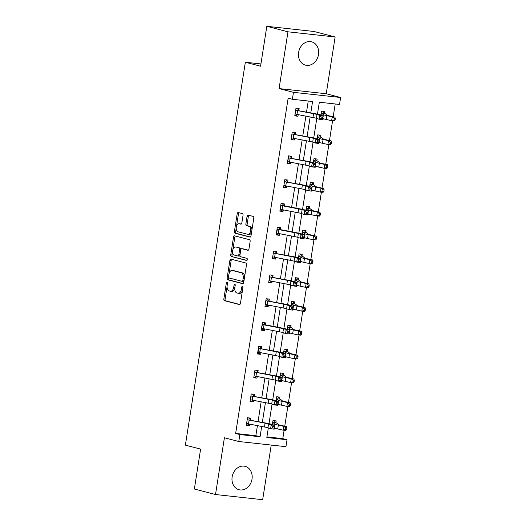 <?xml version="1.0" encoding="UTF-8"?>
<svg xmlns="http://www.w3.org/2000/svg" width="526" height="526" viewBox="0 0 526 526"><rect width="100%" height="100%" fill="white"/><g stroke="black" fill="none" stroke-linecap="round" stroke-linejoin="round"><path stroke-width="0.79" d="M227.081 282.16A1.065 0.598 -83.7 0 0 227.035 282.146A1.065 0.598 -83.7 0 0 226.338 283.054L223.846 298.972A1.519 0.855 -83.7 0 0 224.438 300.681L239.389 304.58A1.519 0.855 -83.7 0 0 239.455 304.593A1.519 0.855 -83.7 0 0 240.454 303.298L242.946 287.38A1.065 0.598 -83.7 0 0 242.525 286.183A1.065 0.598 -83.7 0 0 242.479 286.17A1.065 0.598 -83.7 0 0 241.782 287.078L241.46 289.136A4.865 2.729 -83.7 0 1 238.271 293.278A4.865 2.729 -83.7 0 1 238.054 293.238L236.805 292.916A4.865 2.729 -83.7 0 1 234.898 287.426L235.221 285.368A1.065 0.598 -83.7 0 0 234.806 284.171A1.065 0.598 -83.7 0 0 234.754 284.158A1.065 0.598 -83.7 0 0 234.057 285.066L233.735 287.124A4.865 2.729 -83.7 0 1 230.546 291.266A4.865 2.729 -83.7 0 1 230.329 291.226L229.08 290.904A4.865 2.729 -83.7 0 1 227.173 285.414L227.495 283.356A1.065 0.598 -83.7 0 0 227.081 282.16M318.5 54.566A12.078 9.968 -75.4 0 1 305.521 65.158A12.078 9.968 -75.4 0 1 298.623 52.383A12.078 9.968 -75.4 0 1 311.609 41.791A12.078 9.968 -75.4 0 1 318.5 54.566M252.02 479.127A12.078 9.968 -75.4 0 1 239.034 489.726A12.078 9.968 -75.4 0 1 232.137 476.944A12.078 9.968 -75.4 0 1 245.123 466.352A12.078 9.968 -75.4 0 1 252.02 479.127M335.128 36.984L287.972 31.81L279.082 88.585L326.238 93.753L335.128 36.984L313.976 31.475L266.82 26.3L260.574 66.21L245.34 62.239L185.382 445.141L200.61 449.105L194.364 489.016L215.515 494.525L262.665 499.7L271.225 445.062M266.82 26.3L287.972 31.81M243.032 215.338A1.519 0.855 -83.7 0 0 242.44 213.622L238.245 212.53A1.519 0.855 -83.7 0 0 238.173 212.517A1.519 0.855 -83.7 0 0 237.18 213.812L234.412 231.486A1.519 0.855 -83.7 0 0 235.004 233.202L249.955 237.095A1.519 0.855 -83.7 0 0 250.028 237.108A1.519 0.855 -83.7 0 0 251.02 235.812L253.788 218.139A1.519 0.855 -83.7 0 0 253.19 216.423L248.127 215.101A1.519 0.855 -83.7 0 0 248.055 215.088A1.519 0.855 -83.7 0 0 247.062 216.383L245.879 223.951A1.519 0.855 -83.7 0 0 246.47 225.667L248.989 226.318A4.063 2.282 -83.7 0 1 250.606 230.736A4.063 2.282 -83.7 0 1 247.917 234.366A4.063 2.282 -83.7 0 1 247.733 234.333L237.89 231.769A4.063 2.282 -83.7 0 1 236.273 227.35A4.063 2.282 -83.7 0 1 238.962 223.721A4.063 2.282 -83.7 0 1 239.146 223.754L240.783 224.181A1.519 0.855 -83.7 0 0 240.855 224.194A1.519 0.855 -83.7 0 0 241.848 222.899L243.032 215.338M266.925 436.889L282.797 438.631L287.025 439.736L285.94 446.679L238.784 441.505L224.405 437.757L215.515 494.525M238.784 441.505L239.876 434.561L260.074 436.777L261.692 426.461M310.8 112.853L312.575 101.492L292.377 99.276L288.149 98.171L235.641 433.457L239.876 434.561M292.377 99.276L293.469 92.333L340.618 97.501L339.533 104.45L319.335 102.228L317.461 114.168M279.082 88.585L293.469 92.333M230.947 259.114A1.519 0.855 -83.7 0 0 230.881 259.101A1.519 0.855 -83.7 0 0 229.882 260.396L227.114 278.07A1.519 0.855 -83.7 0 0 227.712 279.786L242.664 283.685A1.519 0.855 -83.7 0 0 242.729 283.698A1.519 0.855 -83.7 0 0 243.729 282.403L246.497 264.723A1.519 0.855 -83.7 0 0 245.898 263.013L230.947 259.114M230.763 254.781L233.531 237.101A1.519 0.855 -83.7 0 1 234.53 235.806A1.519 0.855 -83.7 0 1 234.596 235.819L249.548 239.718A1.519 0.855 -83.7 0 1 250.139 241.434L248.956 248.995A1.519 0.855 -83.7 0 1 247.963 250.291A1.519 0.855 -83.7 0 1 247.891 250.277L241.828 248.699A1.519 0.855 -83.7 0 0 241.763 248.686A1.519 0.855 -83.7 0 0 240.763 249.981L239.981 254.998A1.519 0.855 -83.7 0 0 240.573 256.714L246.885 258.358A1.065 0.598 -83.7 0 1 247.312 259.515A1.065 0.598 -83.7 0 1 246.609 260.462A1.065 0.598 -83.7 0 1 246.556 260.455L231.361 256.491A1.519 0.855 -83.7 0 1 230.763 254.781L232.038 254.919L232.61 251.264M260.922 63.948L245.34 62.239M319.032 142.776L319.716 142.848L319.045 142.671M331.36 143.808L331.604 142.283L330.545 142.198L330.308 143.723L331.36 143.808L330.532 144.696L327.895 144.479L328.494 140.666L323.076 139.462A11.611 0.789 -171.1 0 1 319.578 138.423L317.461 136.582L317.119 138.864L317.724 134.866L320.913 135.221L320.643 136.931M311.576 190.386L312.26 190.465L311.589 190.287M323.904 191.425L323.076 192.312L320.439 192.095L321.038 188.282L315.62 187.078A11.611 0.789 -171.1 0 1 312.122 186.033L310.005 184.199L309.663 186.48L310.268 182.483L313.457 182.831L313.404 184.81A5.418 0.368 -171.1 0 1 314.042 185.047L315.922 186.599A7.739 0.526 8.9 0 0 318.256 187.295L323.674 188.499L324.147 189.899L323.089 189.807L322.852 191.332L323.904 191.425L324.147 189.899M304.12 238.002L304.804 238.081L304.133 237.903M302.187 234.09L302.812 230.099L306 230.447L305.948 232.42A5.418 0.368 -171.1 0 1 306.586 232.663L308.466 234.215A7.739 0.526 8.9 0 0 310.8 234.912L316.218 236.115L316.691 237.509L315.633 237.423L315.396 238.949L316.448 239.041L316.691 237.509M296.664 285.618L297.348 285.69L296.677 285.519M294.731 281.706L295.356 277.715L298.544 278.063L298.275 279.779M289.201 333.234L289.892 333.306L289.221 333.129M287.275 329.322L287.9 325.324L291.088 325.679L290.819 327.389M281.745 380.844L282.436 380.923L281.765 380.745M294.08 381.883L294.323 380.357L293.265 380.265L293.028 381.791L294.08 381.883L293.252 382.77L290.615 382.553L291.213 378.74L285.796 377.536A11.611 0.789 -171.1 0 1 282.298 376.491L280.194 374.67L279.839 376.938L280.443 372.941L283.632 373.289L283.363 375.005M274.289 428.46L274.98 428.539L274.309 428.361M286.624 429.499L286.867 427.967L285.809 427.881L285.572 429.407L286.624 429.499L285.796 430.386L283.159 430.169L283.757 426.349L278.339 425.153A11.611 0.789 -171.1 0 1 274.842 424.107L272.718 422.273L272.383 424.554L272.987 420.557L276.176 420.905L275.907 422.621M282.797 438.631L284.112 430.248M284.744 426.205L287.84 406.44M288.472 402.397L291.568 382.632M292.2 378.588L295.296 358.824M295.928 354.78L299.024 335.016M299.656 330.972L302.752 311.208M303.384 307.171L306.48 287.4M307.112 283.363L310.209 263.598M310.84 259.555L313.937 239.79M314.568 235.747L317.665 215.982M318.296 211.939L321.393 192.174M322.024 188.13L325.121 168.366M325.752 164.322L328.849 144.558M329.48 140.514L332.577 120.75M333.208 116.713L335.207 103.97M278.017 404.652L278.708 404.731L278.037 404.553M276.091 400.74L276.715 396.749L279.904 397.097L279.635 398.813M285.473 357.042L286.164 357.115L285.493 356.937M283.547 353.124L284.171 349.132L287.36 349.481L287.308 351.46A5.418 0.368 -171.1 0 1 287.946 351.697L289.826 353.255A7.739 0.526 8.9 0 0 292.16 353.945L297.578 355.149L298.051 356.549L296.993 356.464L296.756 357.989L297.808 358.075L298.051 356.549M292.929 309.426L293.62 309.498L292.949 309.327M305.264 310.458L305.507 308.933L304.449 308.847L304.212 310.373L305.264 310.458L304.436 311.353L301.799 311.129L302.397 307.315L296.98 306.112A11.611 0.789 -171.1 0 1 293.482 305.073L291.358 303.232L291.023 305.521L291.628 301.523L294.816 301.871L294.547 303.581M300.392 261.81L301.076 261.889L300.405 261.711M312.72 262.842L312.963 261.317L311.905 261.231L311.668 262.757L312.72 262.842L311.892 263.736L309.255 263.519L309.853 259.699L304.436 258.496A11.611 0.789 -171.1 0 1 300.938 257.457L298.821 255.623L298.479 257.904L299.084 253.907L302.272 254.255L302.003 255.971M307.848 214.194L308.532 214.273L307.861 214.095M305.915 210.282L306.54 206.291L309.729 206.639L309.459 208.355M315.304 166.584L315.988 166.657L315.317 166.479M313.371 162.666L313.996 158.674L317.185 159.023L316.915 160.739M322.76 118.968L323.444 119.04L322.773 118.869M320.827 115.056L321.452 111.065L324.641 111.413L324.371 113.123M326.238 93.753L340.618 97.501M268.326 427.947L266.827 437.514L287.025 439.736M316.79 118.455L313.733 137.976M313.062 142.257L310.005 161.784M309.334 166.065L306.277 185.593M305.606 189.873L302.549 209.401M301.878 213.681L298.821 233.209M298.15 237.489L295.093 257.017M294.422 261.297L291.365 280.825M290.694 285.105L287.637 304.626M286.966 308.913L283.909 328.434M283.238 332.715L280.18 352.242M279.51 356.523L276.452 376.051M275.782 380.331L272.724 399.859M272.054 404.139L268.996 423.667M262.336 422.352L265.42 402.653M266.064 398.544L269.148 378.845M269.792 374.736L272.876 355.037M273.52 350.927L276.604 331.229M277.248 327.119L280.332 307.421M280.976 303.311L284.06 283.613M284.704 279.503L287.788 259.811M288.432 255.702L291.516 236.003M292.16 231.894L295.244 212.195M295.888 208.086L298.972 188.387M299.616 184.278L302.7 164.579M303.344 160.469L306.428 140.771M307.072 136.661L310.156 116.963M235.641 433.457L255.846 435.673L257.418 425.633M258.062 421.523L261.146 401.825M261.79 397.715L264.874 378.016M265.518 373.907L268.602 354.208M269.246 350.099L272.33 330.4M272.974 326.291L276.058 306.592M276.702 302.483L279.786 282.784M280.43 278.675L283.514 258.983M284.158 254.867L287.242 235.175M287.886 231.065L290.97 211.367M291.614 207.257L294.698 187.558M295.342 183.449L298.426 163.75M299.07 159.641L302.154 139.942M302.798 135.833L305.882 116.134M306.526 112.025L308.249 101.018M255.846 435.673L260.074 436.777M298.209 114.648L297.959 116.246L294.77 115.898L295.967 108.264L299.149 108.612L298.886 110.329M294.481 138.456L294.231 140.054L291.042 139.706L292.239 132.072L295.421 132.421L295.158 134.137M290.753 162.264L290.503 163.862L287.314 163.514L288.511 155.88L291.693 156.229L291.43 157.945M287.025 186.066L286.775 187.67L283.586 187.315L284.783 179.688L287.965 180.037L287.702 181.753M283.297 209.874L283.047 211.472L279.858 211.123L281.055 203.496L284.237 203.845L284.264 205.83L281.035 205.475A5.418 0.368 8.9 0 0 282.653 205.824L298.636 208.921A7.739 0.526 -171.1 0 1 302.108 209.742L308.328 211.104L305.678 210.203A11.611 0.789 8.9 0 0 300.477 208.973L284.264 205.83M279.569 233.682L279.319 235.28L276.13 234.931L277.327 227.304L280.509 227.653L280.536 229.632L277.307 229.283A5.418 0.368 8.9 0 0 278.925 229.625L294.908 232.729A7.739 0.526 -171.1 0 1 298.373 233.544L301.023 234.445L304.6 234.912L301.95 234.011A11.611 0.789 8.9 0 0 296.743 232.781L280.536 229.632M275.841 257.49L275.591 259.088L272.402 258.739L273.599 251.112L276.781 251.461L276.518 253.17M272.113 281.298L271.863 282.896L268.674 282.547L269.871 274.914L273.053 275.269L272.79 276.978M268.385 305.106L268.135 306.704L264.946 306.356L266.143 298.722L269.325 299.07L269.056 300.787M264.657 328.914L264.407 330.512L261.218 330.164L262.415 322.53L265.597 322.879L265.623 324.864L262.395 324.509A5.418 0.368 8.9 0 0 264.013 324.858L279.99 327.954A7.739 0.526 -171.1 0 1 283.461 328.776L289.688 330.137L287.038 329.237A11.611 0.789 8.9 0 0 281.831 328.014L265.623 324.864M260.929 352.722L260.679 354.32L257.49 353.972L258.687 346.338L261.869 346.687L261.6 348.403M257.201 376.524L256.951 378.128L253.762 377.773L254.959 370.146L258.141 370.495L257.871 372.211M253.473 400.332L253.223 401.93L250.034 401.581L251.231 393.954L254.413 394.303L254.143 396.019M249.745 424.14L249.495 425.738L246.306 425.389L247.503 417.762L250.685 418.111L250.415 419.827M249.495 425.738L246.359 425.041M253.223 401.93L250.087 401.233M256.951 378.128L253.815 377.425M260.679 354.32L257.543 353.623M264.407 330.512L261.271 329.815M268.135 306.704L264.999 306.007M271.863 282.896L268.727 282.199M275.591 259.088L272.455 258.391M279.319 235.28L276.183 234.583M283.047 211.472L279.911 210.775M286.775 187.67L283.639 186.967M290.503 163.862L287.367 163.165M294.231 140.054L291.095 139.357M297.959 116.246L294.823 115.549M231.604 291.365A4.865 2.729 -83.7 0 0 231.821 291.411A4.865 2.729 -83.7 0 0 234.813 288.182M239.323 293.376A4.865 2.729 -83.7 0 0 239.547 293.423A4.865 2.729 -83.7 0 0 242.466 290.444M227.074 286.624L225.115 299.11A1.519 0.855 -83.7 0 0 225.713 300.826L239.817 304.501M228.534 277.287L228.389 278.215A1.519 0.855 -83.7 0 0 228.988 279.924L243.091 283.599M231.795 259.338A1.519 0.855 -83.7 0 0 231.157 260.534L229.145 273.389M228.534 276.729A1.065 0.598 -83.7 0 0 228.955 277.925L242.078 281.344A1.065 0.598 -83.7 0 0 242.124 281.357A1.065 0.598 -83.7 0 0 242.821 280.45L243.163 278.28A4.865 2.729 -83.7 0 0 241.256 272.79L232.282 270.456A4.865 2.729 -83.7 0 0 232.065 270.417A4.865 2.729 -83.7 0 0 228.876 274.559L228.534 276.729M242.17 281.357L243.347 281.489A1.065 0.598 -83.7 0 0 243.4 281.495A1.065 0.598 -83.7 0 0 243.926 281.108M244.537 277.209A4.865 2.729 -83.7 0 0 242.525 272.935L241.256 272.79M232.065 270.417L233.34 270.555A4.865 2.729 -83.7 0 1 233.557 270.594L242.525 272.935M232.847 249.732L234.806 237.246L233.531 237.101M235.444 236.042A1.519 0.855 -83.7 0 0 234.806 237.246M248.318 250.198L243.104 248.837A1.519 0.855 -83.7 0 0 243.032 248.824A1.519 0.855 -83.7 0 0 242.966 248.824M246.918 260.357L231.361 256.491M235.536 247.056A4.063 2.282 -83.7 0 0 235.352 247.023A4.063 2.282 -83.7 0 0 232.663 250.652A4.063 2.282 -83.7 0 0 234.28 255.071L237.752 255.978A1.519 0.855 -83.7 0 0 237.818 255.991A1.519 0.855 -83.7 0 0 238.817 254.696L239.6 249.679A1.519 0.855 -83.7 0 0 239.008 247.963L236.812 247.2A4.063 2.282 -83.7 0 0 236.628 247.167A4.063 2.282 -83.7 0 0 236.444 247.161M237.89 255.991L239.028 256.116A1.519 0.855 -83.7 0 0 239.093 256.129A1.519 0.855 -83.7 0 0 239.948 255.366M240.908 249.442A1.519 0.855 -83.7 0 0 240.277 248.101L239.008 247.963M236.812 247.2L240.277 248.101M232.038 254.919A1.519 0.855 -83.7 0 0 232.637 256.635M240.047 223.852A4.063 2.282 -83.7 0 1 240.237 223.859A4.063 2.282 -83.7 0 1 240.421 223.892L241.21 224.102M249.002 234.471A4.063 2.282 -83.7 0 0 249.186 234.504A4.063 2.282 -83.7 0 0 251.599 232.104M251.941 229.941A4.063 2.282 -83.7 0 0 250.258 226.456L248.989 226.318M248.976 215.325A1.519 0.855 -83.7 0 0 248.338 216.528L247.154 224.089A1.519 0.855 -83.7 0 0 247.746 225.805L250.258 226.456M236.207 228.291L235.687 231.624A1.519 0.855 -83.7 0 0 236.279 233.34L250.383 237.016M239.087 212.747A1.519 0.855 -83.7 0 0 238.456 213.95L236.549 226.121M274.178 420.688L276.124 422.884A5.418 0.368 -171.1 0 1 276.755 423.121L278.642 424.673A7.739 0.526 8.9 0 0 280.976 425.37L286.394 426.573L286.867 427.967M285.572 429.407L283.159 430.169L277.741 428.966A11.611 0.789 -171.1 0 1 274.362 428M276.124 422.884L272.902 422.529M285.809 427.881L283.757 426.349L286.394 426.573M246.576 423.673L246.885 423.555A5.418 0.368 8.9 0 0 248.502 423.903L264.486 427A7.739 0.526 -171.1 0 1 267.958 427.822L270.601 428.716L271.199 424.903L274.776 425.37L272.126 424.469A11.611 0.789 8.9 0 0 266.919 423.239L247.483 419.741A5.418 0.368 8.9 0 0 249.1 420.083L265.078 423.187A7.739 0.526 -171.1 0 1 268.549 424.002L271.199 424.903L272.797 426.428L272.56 427.954L273.987 428.138L274.23 426.612L272.797 426.428M249.567 424.107L247.141 425.126M248.686 417.887L250.711 420.09M274.23 426.612L274.776 425.37L274.178 429.183L270.601 428.716L272.56 427.954M274.178 429.183L273.987 428.138M277.906 396.88L279.852 399.076A5.418 0.368 -171.1 0 1 280.483 399.313L282.37 400.865A7.739 0.526 8.9 0 0 284.704 401.562L290.122 402.765L290.595 404.165L289.537 404.073L289.3 405.599L290.352 405.691L290.595 404.165M290.352 405.691L289.524 406.578L286.887 406.361L287.485 402.548L282.067 401.345A11.611 0.789 -171.1 0 1 278.57 400.299L276.446 398.465M289.3 405.599L286.887 406.361L281.469 405.158A11.611 0.789 -171.1 0 1 278.09 404.198M279.852 399.076L276.63 398.721M289.537 404.073L287.485 402.548L290.122 402.765M281.634 373.072L283.58 375.268A5.418 0.368 -171.1 0 1 284.218 375.505L286.098 377.057A7.739 0.526 8.9 0 0 288.432 377.753L293.85 378.957L294.323 380.357M293.028 381.791L290.615 382.553L285.197 381.35A11.611 0.789 -171.1 0 1 281.818 380.39M283.58 375.268L280.358 374.913M293.265 380.265L291.213 378.74L293.85 378.957M251.211 395.933L250.613 399.747A5.418 0.368 8.9 0 0 252.23 400.095L268.214 403.192A7.739 0.526 -171.1 0 1 271.686 404.014L274.329 404.915L274.927 401.095L278.504 401.562L275.854 400.661A11.611 0.789 8.9 0 0 270.647 399.431L251.211 395.933A5.418 0.368 8.9 0 0 252.828 396.282L268.806 399.379A7.739 0.526 -171.1 0 1 272.277 400.201L274.927 401.095L276.525 402.62L276.288 404.146L277.715 404.33L277.958 402.804L276.525 402.62M253.295 400.299L250.869 401.318M252.414 394.086L254.439 396.288M277.958 402.804L278.504 401.562L277.906 405.375L274.329 404.915L276.288 404.146M277.906 405.375L277.715 404.33M254.032 376.064L254.341 375.939A5.418 0.368 8.9 0 0 255.958 376.287L271.942 379.384A7.739 0.526 -171.1 0 1 275.414 380.206L278.057 381.107L278.655 377.287L282.232 377.753L279.582 376.853A11.611 0.789 8.9 0 0 274.375 375.623L254.939 372.125A5.418 0.368 8.9 0 0 256.556 372.474L272.534 375.571A7.739 0.526 -171.1 0 1 276.005 376.392L278.655 377.287L280.253 378.812L280.016 380.337L281.443 380.522L281.686 378.996L280.253 378.812M257.023 376.491L254.597 377.51M256.142 370.278L258.167 372.48M281.686 378.996L282.232 377.753L281.634 381.567L278.057 381.107L280.016 380.337M281.634 381.567L281.443 380.522M285.362 349.264L287.104 351.217M297.808 358.075L296.98 358.962L294.343 358.745L294.941 354.932L289.524 353.728A11.611 0.789 -171.1 0 1 286.026 352.69L283.902 350.849M296.756 357.989L294.343 358.745L288.925 357.542A11.611 0.789 -171.1 0 1 285.546 356.582M287.308 351.46L284.086 351.105M296.993 356.464L294.941 354.932L297.578 355.149M258.667 348.317L258.069 352.131A5.418 0.368 8.9 0 0 259.686 352.479L275.67 355.583A7.739 0.526 -171.1 0 1 279.142 356.398L281.785 357.299L282.383 353.485L285.96 353.945L283.31 353.045A11.611 0.789 8.9 0 0 278.103 351.815L258.667 348.317A5.418 0.368 8.9 0 0 260.285 348.666L276.262 351.762A7.739 0.526 -171.1 0 1 279.733 352.584L282.383 353.485L283.981 355.004L283.744 356.529L285.171 356.713L285.414 355.188L283.981 355.004M260.751 352.683L258.325 353.709M259.87 346.47L261.895 348.672M285.414 355.188L285.96 353.945L285.362 357.759L281.785 357.299L283.744 356.529M285.362 357.759L285.171 356.713M289.09 325.456L291.036 327.652A5.418 0.368 -171.1 0 1 291.674 327.889L293.554 329.447A7.739 0.526 8.9 0 0 295.888 330.137L301.306 331.341L301.779 332.741L300.721 332.656L300.484 334.181L301.536 334.266L301.779 332.741M301.536 334.266L300.708 335.154L298.071 334.937L298.669 331.124L293.252 329.92A11.611 0.789 -171.1 0 1 289.754 328.881L287.63 327.04M300.484 334.181L298.071 334.937L292.653 333.734A11.611 0.789 -171.1 0 1 289.274 332.774M291.036 327.652L287.814 327.297M300.721 332.656L298.669 331.124L301.306 331.341M261.488 328.448L261.797 328.323A5.418 0.368 8.9 0 0 263.414 328.671L279.398 331.774A7.739 0.526 -171.1 0 1 282.87 332.59L285.513 333.491L286.111 329.677L287.709 331.196L287.472 332.721L288.899 332.905L289.142 331.38L287.709 331.196M262.395 324.509L261.507 328.441M264.479 328.881L262.053 329.901M263.598 322.662L265.347 324.614M289.142 331.38L289.688 330.137L289.09 333.951L285.513 333.491L287.472 332.721M289.09 333.951L288.899 332.905M292.818 301.648L294.764 303.844A5.418 0.368 -171.1 0 1 295.402 304.081L297.282 305.639A7.739 0.526 8.9 0 0 299.616 306.329L305.034 307.532L305.507 308.933M304.212 310.373L301.799 311.129L296.381 309.926A11.611 0.789 -171.1 0 1 293.002 308.966M294.764 303.844L291.542 303.489M304.449 308.847L302.397 307.315L305.034 307.532M265.216 304.639L265.525 304.515A5.418 0.368 8.9 0 0 267.142 304.863L283.126 307.966A7.739 0.526 -171.1 0 1 286.598 308.782L289.241 309.683L289.839 305.869L293.416 306.329L290.766 305.435A11.611 0.789 8.9 0 0 285.559 304.206L266.123 300.701A5.418 0.368 8.9 0 0 267.741 301.05L283.718 304.153A7.739 0.526 -171.1 0 1 287.189 304.968L289.839 305.869L291.437 307.388L291.2 308.913L292.634 309.104L292.87 307.579L291.437 307.388M268.207 305.073L265.781 306.093M267.326 298.853L269.351 301.056M292.87 307.579L293.416 306.329L292.818 310.143L289.241 309.683L291.2 308.913M292.818 310.143L292.634 309.104M296.546 277.84L298.492 280.036A5.418 0.368 -171.1 0 1 299.13 280.279L301.01 281.831A7.739 0.526 8.9 0 0 303.344 282.528L308.762 283.724L309.235 285.125L308.177 285.039L307.94 286.565L308.992 286.65L309.235 285.125M308.992 286.65L308.164 287.544L305.527 287.321L306.125 283.507L300.708 282.304A11.611 0.789 -171.1 0 1 297.21 281.265L295.086 279.424M307.94 286.565L305.527 287.321L300.109 286.124A11.611 0.789 -171.1 0 1 296.73 285.158M298.492 280.036L295.27 279.681M308.177 285.039L306.125 283.507L308.762 283.724M269.851 276.893L269.253 280.713A5.418 0.368 8.9 0 0 270.87 281.055L286.854 284.158A7.739 0.526 -171.1 0 1 290.326 284.974L292.969 285.874L293.567 282.061L297.144 282.521L294.494 281.627A11.611 0.789 8.9 0 0 289.287 280.397L269.851 276.893A5.418 0.368 8.9 0 0 271.469 277.241L287.446 280.345A7.739 0.526 -171.1 0 1 290.917 281.16L293.567 282.061L295.165 283.58L294.928 285.112L296.362 285.296L296.598 283.77L295.165 283.58M271.935 281.265L269.509 282.284M271.054 275.045L273.079 277.248M296.598 283.77L297.144 282.521L296.546 286.341L292.969 285.874L294.928 285.112M296.546 286.341L296.362 285.296M300.274 254.038L302.22 256.228A5.418 0.368 -171.1 0 1 302.858 256.471L304.738 258.023A7.739 0.526 8.9 0 0 307.072 258.72L312.49 259.923L312.963 261.317M311.668 262.757L309.255 263.519L303.837 262.316A11.611 0.789 -171.1 0 1 300.458 261.35M302.22 256.228L298.998 255.879M311.905 261.231L309.853 259.699L312.49 259.923M272.672 257.023L272.981 256.905A5.418 0.368 8.9 0 0 274.598 257.253L290.582 260.35A7.739 0.526 -171.1 0 1 294.054 261.172L296.697 262.066L297.295 258.253L300.872 258.713L298.222 257.819A11.611 0.789 8.9 0 0 293.015 256.589L273.579 253.085A5.418 0.368 8.9 0 0 275.197 253.433L291.18 256.537A7.739 0.526 -171.1 0 1 294.645 257.352L297.295 258.253L298.893 259.778L298.656 261.304L300.09 261.488L300.326 259.962L298.893 259.778M275.663 257.457L273.237 258.476M274.782 251.237L276.808 253.44M300.326 259.962L300.872 258.713L300.274 262.533L296.697 262.066L298.656 261.304M300.274 262.533L300.09 261.488M304.002 230.23L305.744 232.176M316.448 239.041L315.62 239.928L312.983 239.711L313.581 235.891L308.164 234.695A11.611 0.789 -171.1 0 1 304.666 233.649L302.549 231.815M315.396 238.949L312.983 239.711L307.565 238.508A11.611 0.789 -171.1 0 1 304.186 237.542M305.948 232.42L302.726 232.071M315.633 237.423L313.581 235.891L316.218 236.115M277.307 229.283L276.709 233.097A5.418 0.368 8.9 0 0 278.333 233.445L294.31 236.542A7.739 0.526 -171.1 0 1 297.782 237.364L300.425 238.258L301.023 234.445L302.621 235.97L302.384 237.496L303.818 237.68L304.054 236.154L302.621 235.97M279.391 233.649L276.965 234.668M278.51 227.429L280.259 229.382M304.054 236.154L304.6 234.912L304.002 238.725L300.425 238.258L302.384 237.496M304.002 238.725L303.818 237.68M307.73 206.422L309.676 208.618A5.418 0.368 -171.1 0 1 310.314 208.855L312.194 210.407A7.739 0.526 8.9 0 0 314.528 211.104L319.946 212.307L320.419 213.707L319.361 213.615L319.124 215.141L320.176 215.233L320.419 213.707M320.176 215.233L319.348 216.12L316.711 215.903L317.31 212.09L311.892 210.887A11.611 0.789 -171.1 0 1 308.394 209.841L306.277 208.007M319.124 215.141L316.711 215.903L311.293 214.7A11.611 0.789 -171.1 0 1 307.914 213.74M309.676 208.618L306.454 208.263M319.361 213.615L317.31 212.09L319.946 212.307M311.458 182.614L313.2 184.567M322.852 191.332L320.439 192.095L315.021 190.892A11.611 0.789 -171.1 0 1 311.642 189.932M313.404 184.81L310.182 184.455M323.089 189.807L321.038 188.282L323.674 188.499M315.186 158.806L317.139 161.002A5.418 0.368 -171.1 0 1 317.77 161.239L319.65 162.797A7.739 0.526 8.9 0 0 321.984 163.487L327.402 164.691L327.876 166.091L326.817 166.006L326.58 167.531L327.632 167.616L327.876 166.091M327.632 167.616L326.804 168.504L324.167 168.287L324.766 164.474L319.348 163.27A11.611 0.789 -171.1 0 1 315.85 162.232L313.733 160.391M326.58 167.531L324.167 168.287L318.756 167.084A11.611 0.789 -171.1 0 1 315.37 166.124M317.139 161.002L313.91 160.647M326.817 166.006L324.766 164.474L327.402 164.691M280.128 209.414L280.437 209.289A5.418 0.368 8.9 0 0 282.061 209.637L298.038 212.734A7.739 0.526 -171.1 0 1 301.51 213.556L304.153 214.457L304.751 210.637L306.349 212.162L306.112 213.688L307.546 213.872L307.782 212.346L306.349 212.162M283.12 209.841L280.693 210.86M282.238 203.628L283.987 205.574M307.782 212.346L308.328 211.104L307.73 214.917L304.153 214.457L306.112 213.688M307.73 214.917L307.546 213.872M283.856 185.606L284.165 185.481A5.418 0.368 8.9 0 0 285.789 185.829L301.766 188.926A7.739 0.526 -171.1 0 1 305.238 189.748L307.881 190.649L308.479 186.829L312.056 187.295L309.406 186.395A11.611 0.789 8.9 0 0 304.206 185.165L284.763 181.667A5.418 0.368 8.9 0 0 286.381 182.016L302.365 185.113A7.739 0.526 -171.1 0 1 305.836 185.934L308.479 186.829L310.077 188.354L309.84 189.879L311.274 190.064L311.51 188.538L310.077 188.354M286.848 186.033L284.421 187.052M285.966 179.82L287.992 182.022M311.51 188.538L312.056 187.295L311.458 191.109L307.881 190.649L309.84 189.879M311.458 191.109L311.274 190.064M287.584 161.798L287.893 161.673A5.418 0.368 8.9 0 0 289.517 162.021L305.494 165.125A7.739 0.526 -171.1 0 1 308.966 165.94L311.609 166.841L312.207 163.027L315.784 163.487L313.134 162.587A11.611 0.789 8.9 0 0 307.934 161.357L288.491 157.859A5.418 0.368 8.9 0 0 290.109 158.208L306.093 161.304A7.739 0.526 -171.1 0 1 309.564 162.126L312.207 163.027L313.805 164.546L313.568 166.071L315.002 166.255L315.238 164.73L313.805 164.546M288.491 157.859L287.604 161.791M290.576 162.225L288.149 163.251M289.695 156.012L291.72 158.214M315.238 164.73L315.784 163.487L315.186 167.301L311.609 166.841L313.568 166.071M315.186 167.301L315.002 166.255M318.914 134.998L320.867 137.194A5.418 0.368 -171.1 0 1 321.498 137.431L323.378 138.989A7.739 0.526 8.9 0 0 325.712 139.679L331.13 140.883L331.604 142.283M330.308 143.723L327.895 144.479L322.484 143.276A11.611 0.789 -171.1 0 1 319.098 142.316M320.867 137.194L317.638 136.839M330.545 142.198L328.494 140.666L331.13 140.883M291.312 137.99L291.621 137.865A5.418 0.368 8.9 0 0 293.245 138.213L309.222 141.316A7.739 0.526 -171.1 0 1 312.694 142.132L315.337 143.033L315.935 139.219L319.512 139.679L316.862 138.779A11.611 0.789 8.9 0 0 311.662 137.556L292.219 134.051A5.418 0.368 8.9 0 0 293.837 134.4L309.821 137.496A7.739 0.526 -171.1 0 1 313.292 138.318L315.935 139.219L317.533 140.738L317.296 142.263L318.73 142.447L318.966 140.922L317.533 140.738M294.304 138.417L291.877 139.443M293.423 132.204L295.448 134.406M318.966 140.922L319.512 139.679L318.914 143.493L315.337 143.033L317.296 142.263M318.914 143.493L318.73 142.447M322.642 111.19L324.595 113.386A5.418 0.368 -171.1 0 1 325.226 113.623L327.106 115.181A7.739 0.526 8.9 0 0 329.44 115.871L334.858 117.074L335.332 118.475L334.273 118.389L334.036 119.915L335.088 120L335.332 118.475M335.088 120L334.26 120.895L331.623 120.671L332.222 116.857L326.804 115.654A11.611 0.789 -171.1 0 1 323.306 114.615L321.189 112.774M334.036 119.915L331.623 120.671L326.212 119.468A11.611 0.789 -171.1 0 1 322.832 118.508M324.595 113.386L321.366 113.031M334.273 118.389L332.222 116.857L334.858 117.074M295.947 110.243L295.349 114.057A5.418 0.368 8.9 0 0 296.973 114.405L312.95 117.508A7.739 0.526 -171.1 0 1 316.422 118.324L319.065 119.224L319.663 115.411L323.24 115.871L320.59 114.977A11.611 0.789 8.9 0 0 315.39 113.748L295.947 110.243A5.418 0.368 8.9 0 0 297.565 110.591L313.549 113.695A7.739 0.526 -171.1 0 1 317.02 114.51L319.663 115.411L321.261 116.93L321.024 118.455L322.458 118.646L322.694 117.12L321.261 116.93M298.032 114.615L295.605 115.635M297.151 108.395L299.176 110.598M322.694 117.12L323.24 115.871L322.642 119.685L319.065 119.224L321.024 118.455M322.642 119.685L322.458 118.646M227.515 283.185L226.338 283.054M242.966 287.209L241.782 287.078M235.24 285.197L234.057 285.066M234.925 287.255L233.735 287.124M242.65 289.267L241.46 289.136M225.713 300.826L224.438 300.681M225.115 299.11L223.846 298.972M228.988 279.924L227.712 279.786M228.389 278.215L227.114 278.07M231.157 260.534L229.882 260.396M244.011 280.582L242.821 280.45M244.353 278.405L243.163 278.28M233.557 270.594L232.282 270.456M243.104 248.837L241.828 248.699M240.007 254.827L238.817 254.696M240.796 249.811L239.6 249.679M240.421 223.892L239.146 223.754M247.746 225.805L246.47 225.667M247.154 224.089L245.879 223.951M248.338 216.528L247.062 216.383M236.279 233.34L235.004 233.202M235.687 231.624L234.412 231.486M238.456 213.95L237.18 213.812M277.741 428.966L278.339 425.153M274.651 425.324L274.842 424.107M272.626 424.64L272.955 422.556M247.246 419.492L246.595 423.667M265.078 423.187L264.486 427M268.549 424.002L267.958 427.822M249.1 420.083L248.502 423.903M276.111 400.746L276.466 398.478M281.469 405.158L282.067 401.345M278.379 401.516L278.57 400.299M276.354 400.832L276.683 398.747M285.197 381.35L285.796 377.536M282.107 377.707L282.298 376.491M280.082 377.024L280.411 374.939M268.806 399.379L268.214 403.192M272.277 400.201L271.686 404.014M252.828 396.282L252.23 400.095M254.702 371.875L254.051 376.057M272.534 375.571L271.942 379.384M276.005 376.392L275.414 380.206M256.556 372.474L255.958 376.287M283.567 353.13L283.922 350.868M288.925 357.542L289.524 353.728M285.835 353.899L286.026 352.69M283.81 353.216L284.139 351.131M276.262 351.762L275.67 355.583M279.733 352.584L279.142 356.398M260.285 348.666L259.686 352.479M287.295 329.322L287.65 327.06M292.653 333.734L293.252 329.92M289.563 330.091L289.754 328.881M287.538 329.407L287.867 327.323M279.99 327.954L279.398 331.774M283.461 328.776L282.87 332.59M264.013 324.858L263.414 328.671M296.381 309.926L296.98 306.112M293.291 306.29L293.482 305.073M291.266 305.599L291.595 303.522M265.886 300.458L265.236 304.633M283.718 304.153L283.126 307.966M287.189 304.968L286.598 308.782M267.741 301.05L267.142 304.863M294.751 281.712L295.106 279.444M300.109 286.124L300.708 282.304M297.019 282.482L297.21 281.265M294.994 281.791L295.323 279.714M287.446 280.345L286.854 284.158M290.917 281.16L290.326 284.974M271.469 277.241L270.87 281.055M303.837 262.316L304.436 258.496M300.747 258.674L300.938 257.457M298.722 257.99L299.051 255.906M273.342 252.842L272.692 257.017M291.18 256.537L290.582 260.35M294.645 257.352L294.054 261.172M275.197 253.433L274.598 257.253M302.207 234.096L302.562 231.828M307.565 238.508L308.164 234.695M304.475 234.866L304.666 233.649M302.45 234.182L302.779 232.097M294.908 232.729L294.31 236.542M298.373 233.544L297.782 237.364M278.925 229.625L278.333 233.445M305.935 210.288L306.29 208.02M311.293 214.7L311.892 210.887M308.203 211.058L308.394 209.841M306.178 210.374L306.507 208.289M315.021 190.892L315.62 187.078M311.931 187.249L312.122 186.033M309.906 186.566L310.235 184.481M313.391 162.672L313.746 160.41M318.756 167.084L319.348 163.27M315.659 163.441L315.85 162.232M313.634 162.758L313.963 160.673M280.799 205.225L280.148 209.401M298.636 208.921L298.038 212.734M302.108 209.742L301.51 213.556M282.653 205.824L282.061 209.637M284.527 181.417L283.876 185.599M302.365 185.113L301.766 188.926M305.836 185.934L305.238 189.748M286.381 182.016L285.789 185.829M306.093 161.304L305.494 165.125M309.564 162.126L308.966 165.94M290.109 158.208L289.517 162.021M322.484 143.276L323.076 139.462M319.387 139.633L319.578 138.423M317.369 138.949L317.691 136.865M291.983 133.801L291.332 137.983M309.821 137.496L309.222 141.316M313.292 138.318L312.694 142.132M293.837 134.4L293.245 138.213M320.847 115.062L321.202 112.794M326.212 119.468L326.804 115.654M323.115 115.832L323.306 114.615M321.097 115.141L321.419 113.057M313.549 113.695L312.95 117.508M317.02 114.51L316.422 118.324M297.565 110.591L296.973 114.405M231.821 291.411L230.546 291.266M239.547 293.423L238.271 293.278M243.4 281.495L242.124 281.357M243.032 248.824L241.763 248.686M236.628 247.167L235.352 247.023M239.093 256.129L237.818 255.991M240.237 223.859L238.962 223.721M249.186 234.504L247.917 234.366"/></g></svg>
